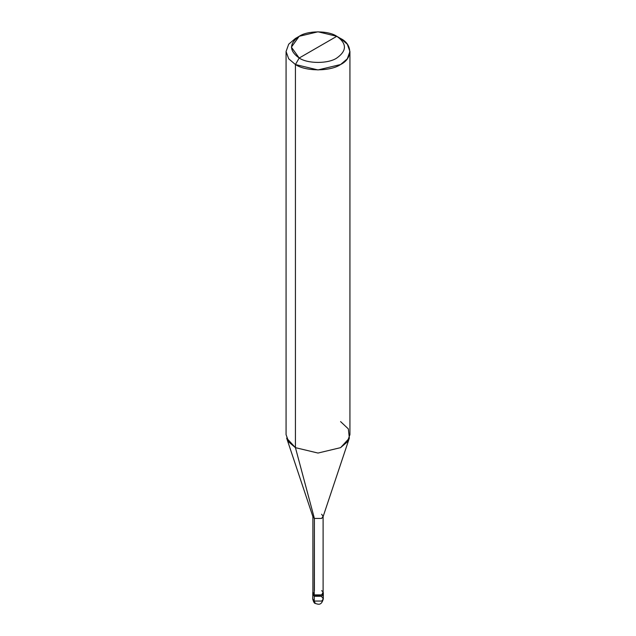 <?xml version="1.0" encoding="UTF-8"?>
<svg xmlns="http://www.w3.org/2000/svg" width="636" height="636" viewBox="0 0 636 636"><rect width="100%" height="100%" fill="white"/><g stroke="black" fill="none" stroke-linecap="round" stroke-linejoin="round"><path stroke-width="0.95" d="M312.681 592.8L314.24 594.97L312.896 591.941L312.681 598.881C313.516 601.974 314.399 603.508 315.337 603.485C317.921 604.089 321.275 606.195 323.319 598.881L321.76 601.052L314.24 601.052L314.24 596.274L312.681 594.103L314.24 596.274L321.76 596.274L323.199 593.452L321.76 596.274L314.24 596.274L314.24 601.052L315.337 603.485L312.681 598.881L314.24 601.052L321.76 601.052L323.319 598.881L321.76 596.711M314.24 596.274L312.801 593.452L314.24 596.274L321.76 596.274L323.319 594.103L321.76 596.274L314.24 596.274L314.24 594.97L314.24 596.274M314.391 590.709L314.391 518.427L295.43 447.657L295.43 64.538L299.19 58.019C307.657 63.878 328.343 63.878 336.81 58.019C346.962 50.777 346.962 43.542 336.81 36.3L299.19 58.019C289.038 50.777 289.038 43.542 299.19 36.3C307.657 30.441 328.343 30.441 336.81 36.3C346.962 43.542 346.962 50.777 336.81 58.019C328.343 63.878 307.657 63.878 299.19 58.019L336.81 36.3L318 31.8L299.19 36.3L291.399 47.159L299.19 58.019L295.43 64.538L295.43 447.657L314.391 518.427L314.24 594.97L321.76 594.97L323.319 592.8L323.104 591.941L321.76 594.97L314.24 594.97L312.896 592.8L312.896 516.337L314.391 518.427L312.984 516.901L286.653 438.117L295.43 447.657L288.704 441.948L286.073 434.627L286.073 51.5L288.704 58.822L295.43 64.538L288.704 58.822L286.073 51.5L288.704 44.186L295.43 38.47L288.704 44.186L286.073 51.5M349.927 51.5L347.296 44.186L340.57 38.47C352.749 44.337 352.749 58.671 340.57 64.538C330.418 71.566 305.582 71.566 295.43 64.538L318 69.936L340.57 64.538L347.296 58.822L349.927 51.5L349.927 434.627L347.296 441.948L340.57 447.657L318 453.055L295.43 447.657L318 453.055L340.57 447.657L349.347 438.117L323.016 516.901L321.609 518.427L314.391 518.427L321.609 518.427L323.104 516.337L323.104 592.8L321.609 594.883L314.391 594.883C318.851 597.689 326.467 593.285 321.609 590.709M323.104 516.337L321.609 514.254M349.347 438.117L348.345 428.895L340.57 421.596M340.57 38.47L336.81 36.3L340.57 38.47M323.319 598.881L323.319 592.8M295.43 38.47L299.19 36.3"/></g></svg>
